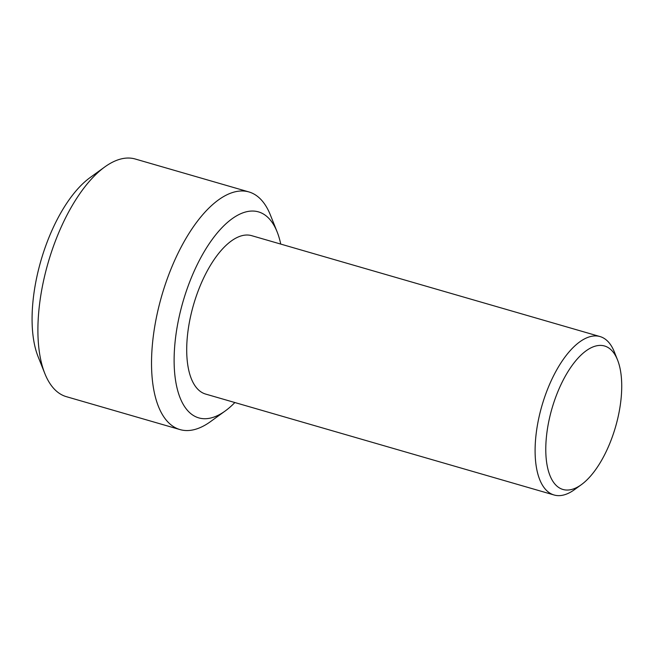 <?xml version="1.0" encoding="UTF-8"?>
<svg xmlns="http://www.w3.org/2000/svg" width="654" height="654" viewBox="0 0 654 654"><rect width="100%" height="100%" fill="white"/><g stroke="black" fill="none" stroke-linecap="round" stroke-linejoin="round"><path stroke-width="0.98" d="M621.153 397.918A74.687 33.092 106.2 0 0 617.523 359.904A74.687 33.092 106.2 0 0 578.062 358.098A74.687 33.092 106.2 0 0 546.36 437.518A74.687 33.092 106.2 0 0 581.406 484.63A74.687 33.092 106.2 0 0 621.153 397.918M581.406 484.63L574.449 489.666A82.478 36.542 -73.8 0 1 554.101 494.996A82.478 36.542 -73.8 0 1 535.74 437.64A82.478 36.542 -73.8 0 1 599.988 336.548A82.478 36.542 -73.8 0 1 614.343 351.926L617.523 359.904M554.101 494.996L205.699 394.092A82.478 36.542 -73.8 0 1 187.346 336.728A82.478 36.542 -73.8 0 1 251.594 235.644L599.988 336.548M280.746 244.089A107.223 47.505 106.2 0 0 277.124 231.868A107.223 47.505 106.2 0 0 220.472 229.268A107.223 47.505 106.2 0 0 174.953 343.293A107.223 47.505 106.2 0 0 225.27 410.933A107.223 47.505 106.2 0 0 234.86 402.537M277.124 231.868L270.38 214.986A123.72 54.813 106.2 0 0 248.855 191.916A123.72 54.813 106.2 0 0 152.488 343.546A123.72 54.813 106.2 0 0 180.022 429.588A123.72 54.813 106.2 0 0 210.539 421.593L225.27 410.933M248.855 191.916L135.223 159.004A123.72 54.813 106.2 0 0 104.705 166.999A123.72 54.813 106.2 0 0 38.856 310.634A123.72 54.813 106.2 0 0 44.864 373.606A123.72 54.813 106.2 0 0 66.389 396.676L180.022 429.588M104.705 166.999L89.982 177.659A107.223 47.505 106.2 0 0 32.904 302.148A107.223 47.505 106.2 0 0 38.12 356.724L44.864 373.606"/></g></svg>
